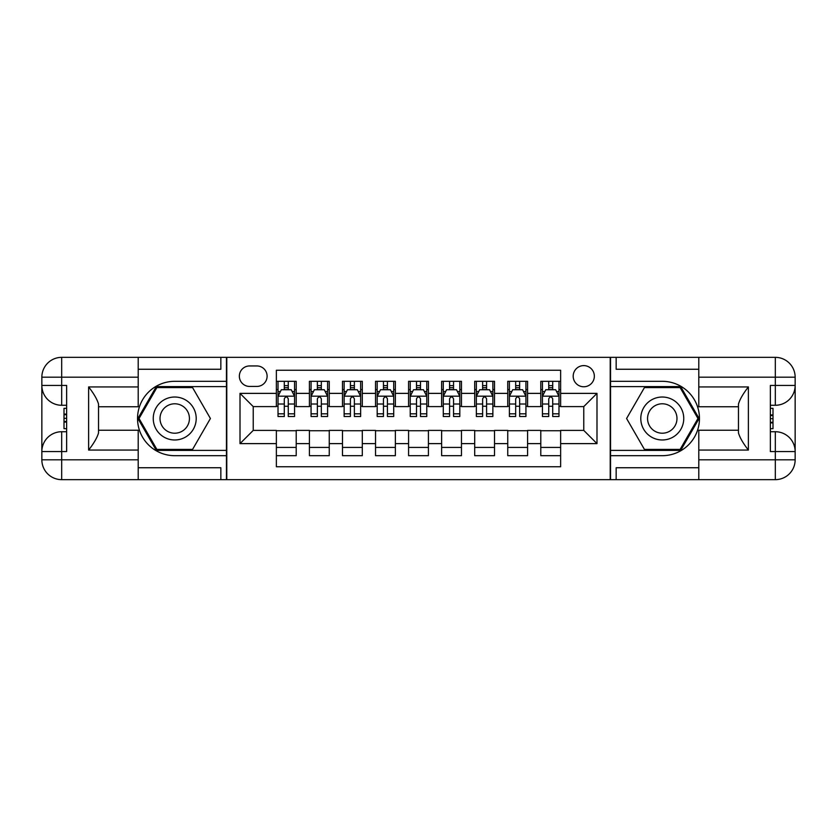 <?xml version="1.0" encoding="UTF-8"?>
<svg xmlns="http://www.w3.org/2000/svg" width="837" height="837" viewBox="0 0 837 837"><rect width="100%" height="100%" fill="white"/><g stroke="black" fill="none" stroke-linecap="round" stroke-linejoin="round"><path stroke-width="1.26" d="M583.766 365.612A10.578 10.578 0 0 0 573.188 376.19A10.578 10.578 0 0 0 583.766 386.767A10.578 10.578 0 0 0 594.343 376.19A10.578 10.578 0 0 0 583.766 365.612M138.199 467.747L220.842 467.747L220.842 479.653L698.801 479.653L698.801 459.816L775.313 459.816L775.313 451.551L770.364 451.551L770.364 385.449L775.313 385.449L775.313 377.184L698.801 377.184L698.801 386.935L748.383 386.935L748.383 450.065C743.089 443.275 739.782 437.552 738.464 432.896L738.464 404.104C739.782 399.448 743.089 393.725 748.383 386.935M560.633 381.316L540.796 381.316L540.796 393.38L527.582 393.38L527.582 406.604L540.796 406.604L540.796 393.38M527.582 393.38L527.582 381.316L507.745 381.316L507.745 393.38L494.521 393.38L494.521 406.604L507.745 406.604L507.745 393.38M494.521 393.38L494.521 381.316L474.694 381.316L474.694 393.38L461.469 393.38L461.469 406.604L474.694 406.604L474.694 393.38M461.469 393.38L461.469 381.316L441.633 381.316L441.633 393.38L428.418 393.38L428.418 406.604L441.633 406.604L441.633 393.38M428.418 393.38L428.418 381.316L408.582 381.316L408.582 393.38L395.367 393.38L395.367 406.604L408.582 406.604L408.582 393.38M395.367 393.38L395.367 381.316L375.531 381.316L375.531 393.38L362.306 393.38L362.306 406.604L375.531 406.604L375.531 393.38M362.306 393.38L362.306 381.316L342.479 381.316L342.479 393.38L329.255 393.38L329.255 406.604L342.479 406.604L342.479 393.38M329.255 393.38L329.255 381.316L309.418 381.316L309.418 406.604L296.204 406.604L296.204 381.316L276.367 381.316M276.367 455.684L296.204 455.684L296.204 430.396L309.418 430.396L309.418 455.684L329.255 455.684L329.255 430.396L342.479 430.396L342.479 443.62L329.255 443.62M342.479 443.62L342.479 455.684L362.306 455.684L362.306 430.396L375.531 430.396L375.531 443.62L362.306 443.62M375.531 443.62L375.531 455.684L395.367 455.684L395.367 430.396L408.582 430.396L408.582 443.62L395.367 443.62M408.582 443.62L408.582 455.684L428.418 455.684L428.418 430.396L441.633 430.396L441.633 443.62L428.418 443.62M441.633 443.62L441.633 455.684L461.469 455.684L461.469 430.396L474.694 430.396L474.694 443.62L461.469 443.62M474.694 443.62L474.694 455.684L494.521 455.684L494.521 430.396L507.745 430.396L507.745 443.62L494.521 443.62M507.745 443.62L507.745 455.684L527.582 455.684L527.582 430.396L540.796 430.396L540.796 443.62L527.582 443.62M249.593 386.432L256.865 386.432A10.243 10.243 0 0 0 267.108 376.19A10.243 10.243 0 0 0 256.865 365.947L249.593 365.947A10.243 10.243 0 0 0 239.351 376.19A10.243 10.243 0 0 0 249.593 386.432M698.801 369.253L616.158 369.253L616.158 357.347L610.215 357.347L610.215 479.653M610.215 357.347L138.199 357.347L138.199 377.184L61.687 377.184L61.687 385.449L66.636 385.449L66.636 451.551L61.687 451.551L61.687 459.816L138.199 459.816L138.199 450.065L88.617 450.065L88.617 386.935C93.911 393.725 97.218 399.448 98.536 404.104L98.536 432.896C97.218 437.552 93.911 443.275 88.617 450.065M226.785 479.653L226.785 357.347M560.633 393.38L560.633 370.236L276.367 370.236L276.367 406.604L253.234 406.604L253.234 430.396L276.367 430.396L276.367 466.764L560.633 466.764L560.633 430.396L583.766 430.396L583.766 406.604L560.633 406.604L560.633 393.38L596.99 393.38L596.99 443.62L560.633 443.62M276.367 443.62L240.01 443.62L240.01 393.38L276.367 393.38M540.796 443.62L540.796 455.684L560.633 455.684M276.367 389.582L278.02 389.582M284.298 389.582L288.263 389.582M294.551 389.582L296.204 389.582M276.367 406.269L278.02 406.269M284.298 406.269L288.263 406.269M294.551 406.269L296.204 406.269M276.367 430.731L296.204 430.731M276.367 447.418L296.204 447.418M309.418 406.269L311.071 406.269M317.359 406.269L321.324 406.269M327.602 406.269L329.255 406.269M309.418 389.582L311.071 389.582M317.359 389.582L321.324 389.582M327.602 389.582L329.255 389.582M309.418 430.731L329.255 430.731M309.418 447.418L329.255 447.418M342.479 430.731L362.306 430.731M342.479 447.418L362.306 447.418M342.479 389.582L344.133 389.582M350.41 389.582L354.375 389.582M360.653 389.582L362.306 389.582M342.479 406.269L344.133 406.269M350.41 406.269L354.375 406.269M360.653 406.269L362.306 406.269M375.531 430.731L395.367 430.731M375.531 447.418L395.367 447.418M375.531 389.582L377.184 389.582M383.461 389.582L387.426 389.582M393.714 389.582L395.367 389.582M375.531 406.269L377.184 406.269M383.461 406.269L387.426 406.269M393.714 406.269L395.367 406.269M408.582 430.731L428.418 430.731M408.582 447.418L428.418 447.418M408.582 389.582L410.235 389.582M416.512 389.582L420.488 389.582M426.765 389.582L428.418 389.582M408.582 406.269L410.235 406.269M416.512 406.269L420.488 406.269M426.765 406.269L428.418 406.269M441.633 430.731L461.469 430.731M441.633 447.418L461.469 447.418M441.633 389.582L443.286 389.582M449.574 389.582L453.539 389.582M459.816 389.582L461.469 389.582M441.633 406.269L443.286 406.269M449.574 406.269L453.539 406.269M459.816 406.269L461.469 406.269M474.694 430.731L494.521 430.731M474.694 447.418L494.521 447.418M474.694 389.582L476.347 389.582M482.625 389.582L486.59 389.582M492.867 389.582L494.521 389.582M474.694 406.269L476.347 406.269M482.625 406.269L486.59 406.269M492.867 406.269L494.521 406.269M507.745 430.731L527.582 430.731M507.745 447.418L527.582 447.418M507.745 389.582L509.398 389.582M515.676 389.582L519.641 389.582M525.929 389.582L527.582 389.582M507.745 406.269L509.398 406.269M515.676 406.269L519.641 406.269M525.929 406.269L527.582 406.269M540.796 430.731L560.633 430.731M540.796 447.418L560.633 447.418M540.796 389.582L542.449 389.582M548.737 389.582L552.702 389.582M558.98 389.582L560.633 389.582M540.796 406.269L542.449 406.269M548.737 406.269L552.702 406.269M558.98 406.269L560.633 406.269M253.234 406.604L240.01 393.38M253.234 430.396L240.01 443.62M596.99 393.38L583.766 406.604M596.99 443.62L583.766 430.396M288.263 385.616L284.298 385.616M294.551 413.823L288.263 413.823L288.263 416.512L294.551 416.512L294.551 396.351L291.245 389.739L281.326 389.739L278.02 396.351L278.02 416.512L284.298 416.512L284.298 413.823L278.02 413.823M278.02 396.351L278.02 381.316M294.551 396.351L294.551 381.316M284.298 389.739L284.298 381.316M288.263 381.316L288.263 389.739M288.263 413.823L288.263 398.83C286.945 396.288 285.626 396.288 284.298 398.83L284.298 413.823M185.469 399.898A21.49 21.49 0 0 0 156.121 407.755A21.49 21.49 0 0 0 163.989 437.102A21.49 21.49 0 0 0 193.337 429.245A21.49 21.49 0 0 0 185.469 399.898M182.079 405.757A14.71 14.71 0 0 0 161.991 411.145A14.71 14.71 0 0 0 167.369 431.243A14.71 14.71 0 0 0 187.467 425.855A14.71 14.71 0 0 0 182.079 405.757M192.573 449.406L156.885 449.406L139.036 418.5L156.885 387.594L192.573 387.594L210.411 418.5L192.573 449.406M673.011 399.898A21.49 21.49 0 0 0 643.663 407.755A21.49 21.49 0 0 0 651.531 437.102A21.49 21.49 0 0 0 680.879 429.245A21.49 21.49 0 0 0 673.011 399.898M669.631 405.757A14.71 14.71 0 0 0 649.533 411.145A14.71 14.71 0 0 0 654.921 431.243A14.71 14.71 0 0 0 675.009 425.855A14.71 14.71 0 0 0 669.631 405.757M680.115 449.406L644.427 449.406L626.589 418.5L644.427 387.594L680.115 387.594L697.964 418.5L680.115 449.406M226.461 357.347L226.461 381.316L174.724 381.316A37.184 37.184 0 0 0 137.54 418.5A37.184 37.184 0 0 0 174.724 455.684L226.461 455.684L226.461 479.653M88.617 386.935L138.199 386.935L138.199 377.184M138.199 386.935L138.199 406.761L98.536 406.761M138.199 459.816L138.199 479.653L61.687 479.653A19.837 19.837 0 0 1 41.85 459.816L41.85 377.184A19.837 19.837 0 0 1 61.687 357.347L138.199 357.347M226.461 381.316L226.461 386.6L156.31 386.6L137.896 418.5L156.31 450.4L226.461 450.4L226.461 386.6M226.461 450.4L226.461 455.684M98.536 430.239L138.199 430.239L138.199 450.065M220.842 479.653L138.199 479.653M41.85 451.551A19.837 19.837 0 0 1 61.687 431.725A19.837 19.837 0 0 0 41.85 451.551L61.687 451.551L61.687 431.725L66.636 431.725M66.636 405.275L61.687 405.275L61.687 385.449L41.85 385.449A19.837 19.837 0 0 0 61.687 405.275A19.837 19.837 0 0 1 41.85 385.449M220.842 357.347L220.842 369.253L138.199 369.253M66.636 408.33L63.999 408.33L63.999 421.419L66.636 421.419M63.999 418.343L66.636 418.343M63.999 414.692L66.636 414.692M63.999 414.095L66.636 414.095M63.999 421.419L63.999 428.67L66.636 428.67M63.999 422.068L66.636 422.068M610.539 479.653L610.539 455.684L662.276 455.684A37.184 37.184 0 0 0 699.46 418.5A37.184 37.184 0 0 0 662.276 381.316L610.539 381.316L610.539 357.347M748.383 450.065L698.801 450.065L698.801 459.816M698.801 450.065L698.801 430.239L738.464 430.239M698.801 377.184L698.801 357.347L775.313 357.347A19.837 19.837 0 0 1 795.15 377.184L795.15 459.816A19.837 19.837 0 0 1 775.313 479.653L698.801 479.653M610.539 455.684L610.539 450.4L680.69 450.4L699.104 418.5L680.69 386.6L610.539 386.6L610.539 450.4M610.539 386.6L610.539 381.316M738.464 406.761L698.801 406.761L698.801 386.935M616.158 357.347L698.801 357.347M795.15 385.449A19.837 19.837 0 0 1 775.313 405.275A19.837 19.837 0 0 0 795.15 385.449L775.313 385.449L775.313 405.275L770.364 405.275M770.364 431.725L775.313 431.725L775.313 451.551L795.15 451.551A19.837 19.837 0 0 0 775.313 431.725A19.837 19.837 0 0 1 795.15 451.551M616.158 479.653L616.158 467.747L698.801 467.747M770.364 428.67L773.001 428.67L773.001 415.581L770.364 415.581M773.001 418.657L770.364 418.657M773.001 422.308L770.364 422.308M773.001 422.905L770.364 422.905M773.001 415.581L773.001 408.33L770.364 408.33M773.001 414.932L770.364 414.932M321.324 385.616L317.359 385.616M327.602 413.823L321.324 413.823L321.324 416.512L327.602 416.512L327.602 396.351L324.296 389.739L314.377 389.739L311.071 396.351L311.071 416.512L317.359 416.512L317.359 413.823L311.071 413.823M311.071 396.351L311.071 381.316M327.602 396.351L327.602 381.316M317.359 389.739L317.359 381.316M321.324 381.316L321.324 389.739M321.324 413.823L321.324 398.83C320.006 396.288 318.677 396.288 317.359 398.83L317.359 413.823M354.375 385.616L350.41 385.616M360.653 413.823L354.375 413.823L354.375 416.512L360.653 416.512L360.653 396.351L357.347 389.739L347.439 389.739L344.133 396.351L344.133 416.512L350.41 416.512L350.41 413.823L344.133 413.823M344.133 396.351L344.133 381.316M360.653 396.351L360.653 381.316M350.41 389.739L350.41 381.316M354.375 381.316L354.375 389.739M354.375 413.823L354.375 398.83C353.057 396.288 351.728 396.288 350.41 398.83L350.41 413.823M387.426 385.616L383.461 385.616M393.714 413.823L387.426 413.823L387.426 416.512L393.714 416.512L393.714 396.351L390.408 389.739L380.49 389.739L377.184 396.351L377.184 416.512L383.461 416.512L383.461 413.823L377.184 413.823M377.184 396.351L377.184 381.316M393.714 396.351L393.714 381.316M383.461 389.739L383.461 381.316M387.426 381.316L387.426 389.739M387.426 413.823L387.426 398.83C386.108 396.288 384.79 396.288 383.461 398.83L383.461 413.823M420.488 385.616L416.512 385.616M426.765 413.823L420.488 413.823L420.488 416.512L426.765 416.512L426.765 396.351L423.459 389.739L413.541 389.739L410.235 396.351L410.235 416.512L416.512 416.512L416.512 413.823L410.235 413.823M410.235 396.351L410.235 381.316M426.765 396.351L426.765 381.316M416.512 389.739L416.512 381.316M420.488 381.316L420.488 389.739M420.488 413.823L420.488 398.83C419.159 396.288 417.841 396.288 416.512 398.83L416.512 413.823M453.539 385.616L449.574 385.616M459.816 413.823L453.539 413.823L453.539 416.512L459.816 416.512L459.816 396.351L456.51 389.739L446.592 389.739L443.286 396.351L443.286 416.512L449.574 416.512L449.574 413.823L443.286 413.823M443.286 396.351L443.286 381.316M459.816 396.351L459.816 381.316M449.574 389.739L449.574 381.316M453.539 381.316L453.539 389.739M453.539 413.823L453.539 398.83C452.221 396.288 450.892 396.288 449.574 398.83L449.574 413.823M486.59 385.616L482.625 385.616M492.867 413.823L486.59 413.823L486.59 416.512L492.867 416.512L492.867 396.351L489.561 389.739L479.653 389.739L476.347 396.351L476.347 416.512L482.625 416.512L482.625 413.823L476.347 413.823M476.347 396.351L476.347 381.316M492.867 396.351L492.867 381.316M482.625 389.739L482.625 381.316M486.59 381.316L486.59 389.739M486.59 413.823L486.59 398.83C485.272 396.288 483.953 396.288 482.625 398.83L482.625 413.823M519.641 385.616L515.676 385.616M525.929 413.823L519.641 413.823L519.641 416.512L525.929 416.512L525.929 396.351L522.623 389.739L512.704 389.739L509.398 396.351L509.398 416.512L515.676 416.512L515.676 413.823L509.398 413.823M509.398 396.351L509.398 381.316M525.929 396.351L525.929 381.316M515.676 389.739L515.676 381.316M519.641 381.316L519.641 389.739M519.641 413.823L519.641 398.83C518.323 396.288 517.004 396.288 515.676 398.83L515.676 413.823M552.702 385.616L548.737 385.616M558.98 413.823L552.702 413.823L552.702 416.512L558.98 416.512L558.98 396.351L555.674 389.739L545.755 389.739L542.449 396.351L542.449 416.512L548.737 416.512L548.737 413.823L542.449 413.823M542.449 396.351L542.449 381.316M558.98 396.351L558.98 381.316M548.737 389.739L548.737 381.316M552.702 381.316L552.702 389.739M552.702 413.823L552.702 398.83C551.374 396.288 550.055 396.288 548.737 398.83L548.737 413.823M309.418 443.62L296.204 443.62M309.418 393.38L296.204 393.38M294.467 396.183L278.104 396.183M278.02 391.559L280.416 391.559M292.155 391.559L294.551 391.559M284.298 404.02L278.02 404.02M294.551 404.02L288.263 404.02M288.263 387.719L284.298 387.719M61.687 357.347A19.837 19.837 0 0 0 41.85 377.184L61.687 377.184L61.687 357.347M61.687 479.653L61.687 459.816L41.85 459.816A19.837 19.837 0 0 0 61.687 479.653M775.313 479.653A19.837 19.837 0 0 0 795.15 459.816L775.313 459.816L775.313 479.653M775.313 357.347L775.313 377.184L795.15 377.184A19.837 19.837 0 0 0 775.313 357.347M327.518 396.183L311.155 396.183M311.071 391.559L313.467 391.559M325.206 391.559L327.602 391.559M317.359 404.02L311.071 404.02M327.602 404.02L321.324 404.02M321.324 387.719L317.359 387.719M360.569 396.183L344.216 396.183M344.133 391.559L346.528 391.559M358.257 391.559L360.653 391.559M350.41 404.02L344.133 404.02M360.653 404.02L354.375 404.02M354.375 387.719L350.41 387.719M393.631 396.183L377.267 396.183M377.184 391.559L379.579 391.559M391.318 391.559L393.714 391.559M383.461 404.02L377.184 404.02M393.714 404.02L387.426 404.02M387.426 387.719L383.461 387.719M426.682 396.183L410.318 396.183M410.235 391.559L412.631 391.559M424.369 391.559L426.765 391.559M416.512 404.02L410.235 404.02M426.765 404.02L420.488 404.02M420.488 387.719L416.512 387.719M459.733 396.183L443.369 396.183M443.286 391.559L445.682 391.559M457.42 391.559L459.816 391.559M449.574 404.02L443.286 404.02M459.816 404.02L453.539 404.02M453.539 387.719L449.574 387.719M492.784 396.183L476.431 396.183M476.347 391.559L478.743 391.559M490.472 391.559L492.867 391.559M482.625 404.02L476.347 404.02M492.867 404.02L486.59 404.02M486.59 387.719L482.625 387.719M525.845 396.183L509.482 396.183M509.398 391.559L511.794 391.559M523.533 391.559L525.929 391.559M515.676 404.02L509.398 404.02M525.929 404.02L519.641 404.02M519.641 387.719L515.676 387.719M558.896 396.183L542.533 396.183M542.449 391.559L544.845 391.559M556.584 391.559L558.98 391.559M548.737 404.02L542.449 404.02M558.98 404.02L552.702 404.02M552.702 387.719L548.737 387.719"/></g></svg>

